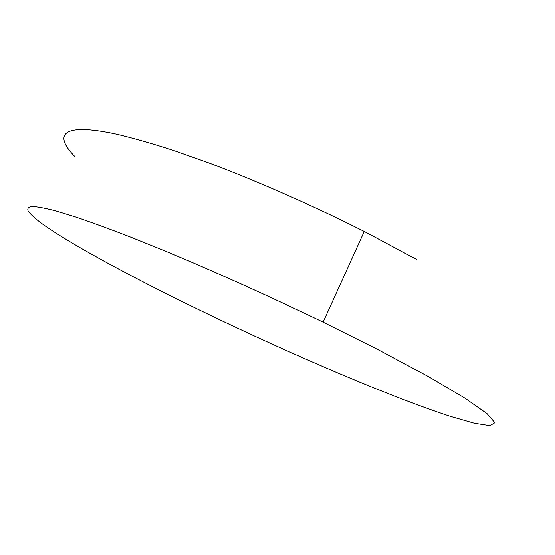 <?xml version="1.0" encoding="UTF-8"?>
<svg xmlns="http://www.w3.org/2000/svg" width="555" height="555" viewBox="0 0 555 555"><rect width="100%" height="100%" fill="white"/><g stroke="black" fill="none" stroke-linecap="round" stroke-linejoin="round"><path stroke-width="0.83" d="M183.074 302.045C275.245 347.423 383.665 394.487 450.306 416.34L474.372 423.264L489.968 425.678L494.887 422.709L486.999 413.614L464.729 398.025L427.627 376.151L376.963 349.088L323.1 322.191C270.805 296.897 214.494 271.534 165.591 251.193L131.181 237.304C110.14 229.166 91.644 222.402 75.702 217.012L55.708 210.893C45.004 208.111 37.067 206.647 31.912 206.495C28.256 207.022 27.049 208.631 28.284 211.316C30.768 214.528 35.222 218.552 41.632 223.381C67.911 242.424 123.002 272.408 183.074 302.045M416.798 259.497L364.246 231.449C312.964 205.627 257.131 181.055 208.028 162.608L173.32 150.343C151.959 143.454 133.047 138.063 116.578 134.164C61.702 122.253 53.308 134.581 74.883 156.552M364.246 231.449L323.1 322.191"/></g></svg>

